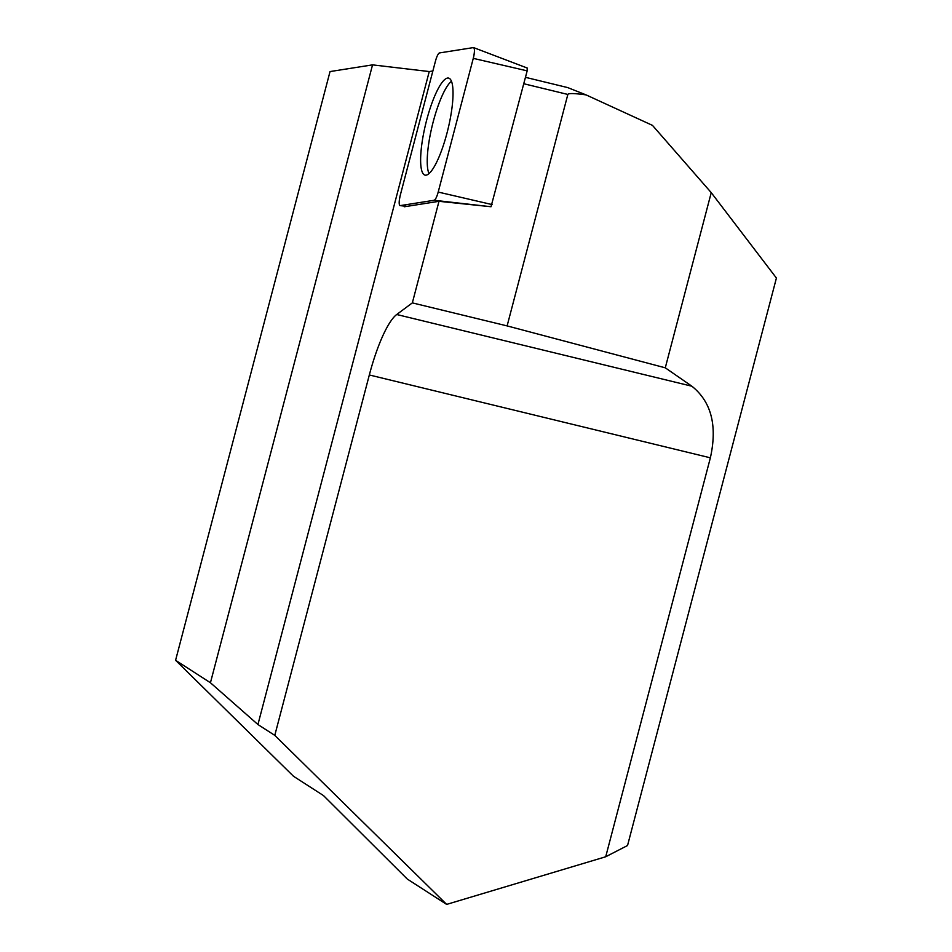 <?xml version="1.0" encoding="UTF-8"?>
<svg xmlns="http://www.w3.org/2000/svg" width="952" height="952" viewBox="0 0 952 952"><rect width="100%" height="100%" fill="white"/><g stroke="black" fill="none" stroke-linecap="round" stroke-linejoin="round"><path stroke-width="1.43" d="M527.194 68.032L527.17 70.864L491.018 206.739L438.991 201.312L412.347 302.879L396.722 314.505A73.721 16.898 -76.3 0 0 369.328 374.969L274.783 735.372L446.643 904.4L605.71 856.764L710.37 457.817C717.487 425.627 711.322 401.768 691.878 386.214L665.281 367.817L507.118 325.905L412.347 302.879M507.118 325.905L567.844 94.45C568.392 93.141 574.461 93.296 586.063 94.891L652.465 125.366L711.239 192.637L665.281 367.817M432.874 70.983L429.245 71.555L372.541 64.867L330.035 71.567L175.585 660.295L210.44 682.751L257.933 724.532L274.783 735.372M567.904 87.667L586.063 94.891M404.481 206.108L404.303 206.774L438.991 201.312M429.245 71.555L257.933 724.532M605.71 856.764L627.547 845.507L776.416 278.043L711.239 192.637M446.643 904.4L407.301 879.065L323.502 795.586L293.502 776.273L175.585 660.295M372.541 64.867L210.44 682.751M429.019 173.609A49.444 11.341 103.7 0 1 427.234 160.543A49.444 11.341 103.7 0 1 451.45 81.253M400.268 205.608L434.136 200.277A9.758 2.237 -76.3 0 0 438.206 192.066L473.275 58.358A9.758 2.237 -76.3 0 0 473.656 47.624A9.758 2.237 -76.3 0 0 473.382 47.6L439.526 52.931A9.758 2.237 -76.3 0 0 435.457 61.142L400.375 194.851A9.758 2.237 -76.3 0 0 400.114 205.62A9.758 2.237 -76.3 0 0 400.268 205.608L406.897 206.358M453.033 93.927A49.921 11.448 -76.3 0 0 448.797 78.147A49.921 11.448 -76.3 0 0 431.125 105.363A49.921 11.448 -76.3 0 0 420.629 159.281A49.921 11.448 -76.3 0 0 425.223 175.156A49.921 11.448 -76.3 0 0 442.775 147.132A49.921 11.448 -76.3 0 0 453.033 93.927M439.526 52.931C438.182 53.502 436.825 56.251 435.445 61.166L400.387 194.803C398.864 201.396 398.828 205.001 400.28 205.608L434.124 200.277C435.469 199.706 436.825 196.957 438.206 192.042L473.263 58.417C474.786 51.813 474.822 48.207 473.37 47.6L439.526 52.931M567.844 94.45L523.79 83.74M369.328 374.969L710.37 457.817M396.722 314.505L691.878 386.214M491.018 206.739L434.136 200.277M527.17 70.864L473.275 58.358M438.206 192.066L492.089 204.573M568.189 87.703L525.468 77.326M406.825 206.37L400.114 205.62M527.265 68.044L473.656 47.624"/></g></svg>
